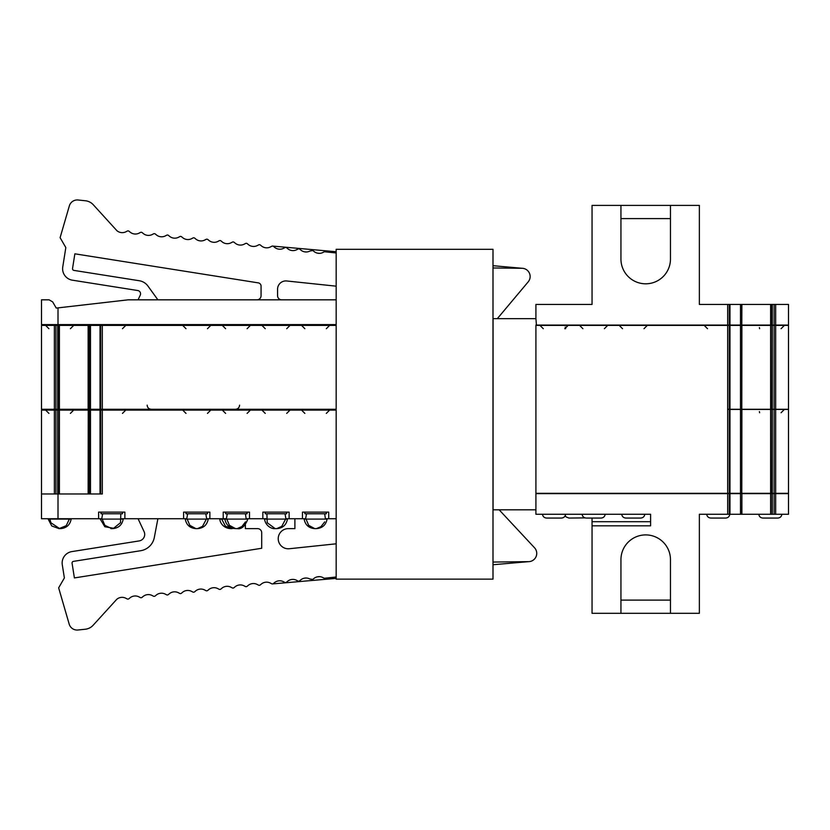 <?xml version="1.0" encoding="UTF-8"?>
<svg xmlns="http://www.w3.org/2000/svg" width="830" height="830" viewBox="0 0 830 830"><rect width="100%" height="100%" fill="white"/><g stroke="black" fill="none" stroke-linecap="round" stroke-linejoin="round"><path stroke-width="1.25" d="M54.365 325.412L54.365 409.273L41.5 409.273L41.5 325.412L57.986 325.412M59.407 325.412L59.407 409.273L88.239 409.273L88.239 325.412L89.204 325.412L89.204 409.273L88.136 409.273L88.136 325.412L58.11 325.412L58.11 409.273L54.365 409.273M89.204 325.412L100.025 325.412L100.025 409.273L89.204 409.273M336.171 325.412L336.171 249.311L492.999 249.311L492.999 579.143L336.171 579.143L336.171 410.103L102.329 410.103L102.329 493.964L41.5 493.964L41.5 410.103L102.329 410.103L102.329 409.273L336.171 409.273L336.171 325.412L100.025 325.412M58.11 493.964L57.986 410.103M88.239 493.964L88.239 410.103L88.136 493.964M100.025 409.273L100.679 409.273L100.679 325.412L100.679 409.273L102.329 409.273L102.329 325.412M59.407 409.273L57.986 409.273M336.171 324.592L41.5 324.592L41.5 299.827L49.095 299.827L52.663 301.892L56.243 308.075L58.007 307.878L58.007 324.592M303.158 325.412L303.158 324.592M336.171 299.827L128.173 299.827L58.007 307.878M497.326 318.647L528.212 281.837A8.259 8.259 0 0 0 521.977 268.277L492.999 267.976M336.171 252.974L324.374 251.739L323.129 252.393A8.259 8.259 0 0 1 313.948 251.428L312.879 250.525L309.995 251.013A8.259 8.259 0 0 1 300.813 250.048L299.838 249.228A1.65 1.65 0 0 0 298.001 249.031L296.86 249.633A8.259 8.259 0 0 1 287.678 248.668L286.703 247.848A1.65 1.65 0 0 0 284.866 247.651L283.725 248.253A8.259 8.259 0 0 1 274.554 247.288L273.568 246.458A1.65 1.65 0 0 0 271.732 246.271L270.59 246.873A8.259 8.259 0 0 1 261.419 245.908L260.433 245.078A1.65 1.65 0 0 0 258.597 244.892L257.456 245.493A8.259 8.259 0 0 1 248.284 244.528L247.299 243.698A1.65 1.65 0 0 0 245.462 243.512L244.331 244.113A8.259 8.259 0 0 1 235.149 243.149L234.164 242.319A1.65 1.65 0 0 0 232.327 242.132L231.197 242.734A8.259 8.259 0 0 1 222.015 241.769L221.029 240.939A1.65 1.65 0 0 0 219.193 240.752L218.062 241.354A8.259 8.259 0 0 1 208.88 240.389L207.894 239.559A1.65 1.65 0 0 0 206.058 239.372L204.927 239.974A8.259 8.259 0 0 1 195.745 239.009L194.76 238.179A1.65 1.65 0 0 0 192.923 237.992L191.792 238.594A8.259 8.259 0 0 1 182.61 237.629L181.625 236.799A1.65 1.65 0 0 0 179.788 236.602L178.657 237.214A8.259 8.259 0 0 1 169.476 236.249L168.49 235.419A1.65 1.65 0 0 0 166.654 235.222L165.523 235.834A8.259 8.259 0 0 1 156.341 234.869L155.355 234.039A1.65 1.65 0 0 0 153.519 233.842L152.388 234.444A8.259 8.259 0 0 1 143.206 233.479L142.221 232.659A1.65 1.65 0 0 0 140.384 232.462L139.253 233.064A8.259 8.259 0 0 1 130.071 232.099L129.086 231.28A1.65 1.65 0 0 0 127.249 231.082L126.119 231.684A8.259 8.259 0 0 1 116.937 230.719L93.323 204.792A12.377 12.377 0 0 0 85.417 200.767L78.124 199.999A8.259 8.259 0 0 0 69.336 205.902L60.102 237.671L65.829 247.568L62.758 266.949A11.558 11.558 0 0 0 72.366 280.177L137.759 290.531A3.299 3.299 0 0 1 140.239 295.19L138.071 299.827M157.887 299.827L147.958 286.07A13.207 13.207 0 0 0 139.316 280.748L73.912 270.393A1.65 1.65 0 0 1 72.542 268.505L74.866 253.824L258.275 282.874A3.299 3.299 0 0 1 261.066 286.143L261.066 295.698A4.129 4.129 0 0 1 256.937 299.827M336.171 286.174L286.713 280.976A8.279 8.279 0 0 0 277.573 289.214L277.573 295.698A4.129 4.129 0 0 0 281.692 299.827M306.177 251.978L304.413 251.801M319.675 253.347L317.185 253.098M272.78 246.095L336.171 251.739M492.999 265.693L521.977 268.277M56.243 308.075L52.663 301.892L49.095 299.827M336.171 518.729L328.732 518.729L328.732 512.12L302.452 512.12L302.452 518.729L289.12 518.729L289.12 512.12L262.84 512.12L262.84 518.729L249.498 518.729L249.498 512.12L223.218 512.12L223.218 518.729L209.876 518.729L209.876 512.12L183.596 512.12L183.596 518.729L124.884 518.729L124.884 512.12L98.604 512.12L98.604 518.729L41.5 518.729L41.5 493.964M304.869 512.12L304.869 513.77L326.325 513.77L326.325 512.12M316.417 528.627L314.767 528.627C308.802 528.15 305.253 524.975 304.112 519.092L327.082 519.092C325.941 524.975 322.393 528.15 316.417 528.627L320.93 526.687L324.727 521.894M265.247 512.12L265.247 513.77L286.703 513.77L286.703 512.12M276.805 528.627L275.155 528.627C272.707 529.042 265.953 526.988 264.49 519.092L287.471 519.092C286.329 524.975 282.771 528.15 276.805 528.627L281.806 526.324L285.862 518.594L285.053 513.77M225.625 512.12L225.625 513.77L247.091 513.77L247.091 512.12M230.522 528.627L232.172 528.627L230.522 528.627C222.668 528.108 219.743 521.748 219.857 519.092L247.848 519.092C245.047 526.262 241.489 529.436 237.183 528.627L241.935 526.511L245.493 521.894M186.003 512.12L186.003 513.77L207.469 513.77L207.469 512.12M197.561 528.627L195.911 528.627C189.946 528.15 186.387 524.975 185.246 519.092L208.226 519.092C207.085 524.975 203.526 528.15 197.561 528.627L202.562 526.324L206.618 518.594L205.819 513.77M101.011 512.12L101.011 513.77L122.477 513.77L122.477 512.12M120.817 513.77L120.526 522.682L113.606 528.285L104.829 526.739L100.254 519.092L123.234 519.092C122.093 524.975 118.534 528.15 112.569 528.627L110.919 528.627L112.569 528.627M98.604 518.729L101.872 518.729M121.616 518.729L124.884 518.729M183.596 518.729L186.864 518.729M206.608 518.729L209.876 518.729M223.218 518.729L226.486 518.729M246.23 518.729L249.498 518.729M262.84 518.729L266.108 518.729M285.852 518.729L289.12 518.729M302.452 518.729L305.72 518.729M325.474 518.729L328.732 518.729M233.853 528.503L225.521 526.324L221.475 518.729M294.899 518.729L294.899 528.627L288.3 528.627A10.074 10.074 0 0 0 278.237 539.23A10.074 10.074 0 0 0 289.348 548.734L336.171 543.806M157.887 518.729L154.318 537.487A16.507 16.507 0 0 1 140.685 550.715L73.445 561.371A1.65 1.65 0 0 0 72.075 563.259L74.399 577.929L261.709 548.267L261.709 532.756A4.129 4.129 0 0 0 257.591 528.627L245.379 528.627L245.379 524.83M336.171 577.006L324.219 578.261L322.984 577.607A8.259 8.259 0 0 0 313.802 578.572L312.734 579.475L309.849 578.987A8.259 8.259 0 0 0 300.668 579.952L299.682 580.772A1.65 1.65 0 0 1 297.846 580.969L296.715 580.367A8.259 8.259 0 0 0 287.533 581.332L286.547 582.152A1.65 1.65 0 0 1 284.711 582.349L283.58 581.747A8.259 8.259 0 0 0 274.398 582.712L273.412 583.542A1.65 1.65 0 0 1 271.576 583.729L270.445 583.127A8.259 8.259 0 0 0 261.263 584.092L260.278 584.922A1.65 1.65 0 0 1 258.441 585.109L257.31 584.507A8.259 8.259 0 0 0 248.129 585.472L247.143 586.302A1.65 1.65 0 0 1 245.307 586.488L244.176 585.887A8.259 8.259 0 0 0 234.994 586.851L234.019 587.682A1.65 1.65 0 0 1 232.182 587.868L231.041 587.267A8.259 8.259 0 0 0 221.859 588.231L220.884 589.061A1.65 1.65 0 0 1 219.047 589.248L217.906 588.646A8.259 8.259 0 0 0 208.724 589.611L207.749 590.441A1.65 1.65 0 0 1 205.913 590.628L204.771 590.026A8.259 8.259 0 0 0 195.59 590.991L194.614 591.821A1.65 1.65 0 0 1 192.778 592.008L191.637 591.406A8.259 8.259 0 0 0 182.455 592.371L181.48 593.201A1.65 1.65 0 0 1 179.643 593.398L178.502 592.786A8.259 8.259 0 0 0 169.33 593.751L168.345 594.581A1.65 1.65 0 0 1 166.508 594.778L165.367 594.166A8.259 8.259 0 0 0 156.196 595.131L155.21 595.961A1.65 1.65 0 0 1 153.374 596.158L152.243 595.556A8.259 8.259 0 0 0 143.061 596.521L142.075 597.341A1.65 1.65 0 0 1 140.239 597.538L139.108 596.936A8.259 8.259 0 0 0 129.926 597.901L128.941 598.721A1.65 1.65 0 0 1 127.104 598.918L125.973 598.316A8.259 8.259 0 0 0 116.791 599.281L93.178 625.208A12.377 12.377 0 0 1 85.272 629.233L77.978 630.001A8.259 8.259 0 0 1 69.181 624.098L58.65 587.848L64.377 577.95L62.292 564.805A11.558 11.558 0 0 1 71.899 551.587L139.139 540.932A6.599 6.599 0 0 0 144.088 531.625L138.071 518.729M499.141 509.807L534.53 547.769A8.259 8.259 0 0 1 528.586 561.651L492.999 562.055M272.531 583.915L336.171 578.375M492.999 564.742L528.586 561.651M305.98 578.022L304.309 578.188M319.467 576.643L317.101 576.892M69.533 518.729L66.193 525.712L59.013 528.627L51.751 525.961L48.171 519.092L71.152 519.092C70.011 524.975 66.452 528.15 60.486 528.627L58.837 528.627L60.486 528.627M727.671 325.412L727.671 409.273L729.321 409.273L729.321 325.412L729.3 409.273L740.495 409.273L740.495 325.412L535.921 325.412L536.46 325.412L535.921 318.647L493.062 318.647L493.062 509.807L535.921 509.807L535.921 514.268L650.596 514.268L650.596 525.826L592.049 525.826L592.049 518.065M73.517 324.592L73.517 325.412M73.517 409.273L73.517 410.103M218.134 325.412L218.134 324.592M727.671 409.273L729.321 409.439L729.321 493.3L740.495 493.3L740.495 409.439L729.321 409.439L729.321 493.3L535.921 493.3L536.46 493.3L535.921 493.632L535.921 509.807M775.666 325.08L775.666 304.444L788.5 304.444L788.5 325.08L772.035 325.08M775.666 304.444L771.91 304.444L771.91 325.08L741.792 325.08L741.885 304.444L699.358 304.444L699.358 205.394L620.944 205.394L620.944 259.053A24.765 24.765 0 0 0 645.699 283.808A24.765 24.765 0 0 0 670.464 259.053L670.464 205.394M772.035 304.444L741.792 304.444L741.792 325.08L535.921 325.08M620.944 205.394L592.049 205.394L592.049 304.444L535.921 304.444L535.921 318.647M620.944 218.601L670.464 218.601M740.495 325.08L740.495 304.444M770.624 409.439L770.624 493.3L741.792 493.3L741.885 409.439L788.5 409.439L788.5 493.3L772.035 493.3M770.624 493.3L771.91 493.3L772.035 409.439M740.495 493.3L741.792 493.3L741.792 409.439L740.495 409.439M770.624 325.412L770.624 409.273L741.792 409.273L741.885 325.412L788.5 325.412L788.5 409.273L772.035 409.273M770.624 409.273L771.91 409.273L772.035 325.412M740.495 409.273L741.792 409.273L741.792 325.412L740.495 325.412M775.666 514.268L775.666 493.632L788.5 493.632L788.5 514.268L741.792 514.268L741.885 493.632L535.921 493.632M775.666 493.632L741.885 493.632L741.885 514.268L699.358 514.268L699.358 613.318L670.464 613.318L670.464 559.669A24.765 24.765 0 0 0 645.699 534.904A24.765 24.765 0 0 0 620.944 559.669L620.944 613.318L670.464 613.318M772.035 514.268L772.035 493.632M644.806 514.268C644.443 516.582 643.074 517.847 640.687 518.065L625.83 518.065C623.455 517.847 622.085 516.582 621.722 514.268M585.005 517.889L568.944 518.065L566.122 516.955L565.23 515.741M605.184 514.268C604.821 516.582 603.452 517.847 601.076 518.065L586.219 518.065C583.843 517.847 582.463 516.582 582.1 514.268M565.562 514.268C565.199 516.582 563.829 517.847 561.453 518.065L546.597 518.065C544.221 517.847 542.851 516.582 542.478 514.268M781.881 514.268C781.518 516.582 780.148 517.847 777.772 518.065L762.915 518.065C760.539 517.847 759.16 516.582 758.796 514.268M729.798 514.268C729.435 516.582 728.066 517.847 725.69 518.065L710.833 518.065C708.457 517.847 707.077 516.582 706.714 514.268M670.464 600.111L620.944 600.111M620.944 613.318L592.049 613.318L592.049 525.826M740.495 514.268L740.495 493.632M55.921 325.412L55.921 409.273M57.727 325.412L57.727 409.273M90.47 325.412L90.47 409.273M54.365 410.103L54.365 493.964M55.921 410.103L55.921 493.964M57.727 410.103L57.727 493.964M59.407 410.103L59.407 493.964M89.204 410.103L89.204 493.964M90.47 410.103L90.47 493.964M100.025 410.103L100.025 493.964M100.7 410.103L100.7 493.964L100.679 410.103M58.007 518.729L58.007 493.964M535.921 325.412L535.921 493.3M729.3 325.08L729.3 304.444L729.321 325.08M727.671 325.08L727.671 304.444M729.975 325.08L729.975 304.444M770.624 325.08L770.624 304.444M772.294 325.08L772.294 304.444M774.12 325.08L774.12 304.444M775.666 409.439L775.666 493.3M774.12 409.439L774.12 493.3M772.294 409.439L772.294 493.3M729.975 409.439L729.975 493.3M727.671 409.439L727.671 493.3M775.666 325.412L775.666 409.273M774.12 325.412L774.12 409.273M772.294 325.412L772.294 409.273M729.975 325.412L729.975 409.273M650.596 521.697L592.049 521.697M774.12 514.268L774.12 493.632M772.294 514.268L772.294 493.632M770.624 514.268L770.624 493.632M729.975 514.268L729.975 493.632M729.3 514.268L729.3 493.632L729.321 514.268M727.671 514.268L727.671 493.632M247.091 325.412L247.091 324.592M225.625 325.412L225.625 324.592M286.703 325.412L286.703 324.592M265.247 325.412L265.247 324.592M326.325 325.412L326.325 324.592M304.869 325.412L304.869 324.592M122.477 325.412L122.477 324.592M101.011 325.412L101.011 324.592M70.394 325.412L70.394 324.592M48.928 325.412L48.928 324.592M207.469 325.412L207.469 324.592M186.003 325.412L186.003 324.592M247.091 328.711L250.39 325.412M225.625 328.711L222.326 325.412M286.703 328.711L290.012 325.412M265.247 328.711L261.948 325.412M326.325 328.711L329.624 325.412M304.869 328.711L301.56 325.412M122.477 328.711L125.776 325.412M70.394 328.711L73.694 325.412M48.928 328.711L45.629 325.412M207.469 328.711L210.768 325.412M186.003 328.711L182.704 325.412M167.785 324.592L167.785 325.412M177.693 324.592L177.693 325.412M225.563 324.592L225.563 325.412M147.159 405.154C147.377 407.634 148.757 409.014 151.288 409.273M239.579 405.154C239.362 407.634 237.982 409.014 235.45 409.273M101.011 410.103L101.011 409.273M70.394 410.103L70.394 409.273M48.928 410.103L48.928 409.273M247.091 413.402L250.39 410.103M225.625 413.402L222.326 410.103M286.703 413.402L290.012 410.103M265.247 413.402L261.948 410.103M326.325 413.402L329.624 410.103M304.869 413.402L301.56 410.103M122.477 413.402L125.776 410.103M70.394 413.402L73.694 410.103M48.928 413.402L45.629 410.103M207.469 413.402L210.768 410.103M186.003 413.402L182.704 410.103M306.519 513.77L305.699 518.283L308.677 525.328L314.767 528.627M325.433 519.092L324.675 513.77M266.897 513.77L267.229 522.744L275.155 528.627M224.868 519.092C226.009 524.975 229.568 528.15 235.533 528.627L237.183 528.627M227.275 513.77L226.455 518.283L229.443 525.328L235.533 528.627M246.199 519.092L245.431 513.77M187.653 513.77L186.843 518.283L189.821 525.328L195.911 528.627M102.661 513.77L101.841 518.314L104.839 525.338L111.739 528.596M231.342 528.596L233.023 528.337M49.79 518.729L50.921 522.776L59.656 528.596M565.635 328.711L565.23 327.113M781.072 328.711L784.371 325.412M759.606 328.711L759.398 327.56M564.815 328.711L568.114 325.412M707.523 328.711L704.224 325.412M622.531 328.711L619.232 325.412M643.997 328.711L647.296 325.412M582.909 328.711L579.61 325.412M604.375 328.711L607.674 325.412M543.297 328.711L539.988 325.412M564.753 328.711L568.052 325.412M565.624 514.268C565.261 516.582 563.892 517.847 561.516 518.065M781.072 412.738L784.371 409.439M759.606 412.738L759.398 411.587"/></g></svg>
